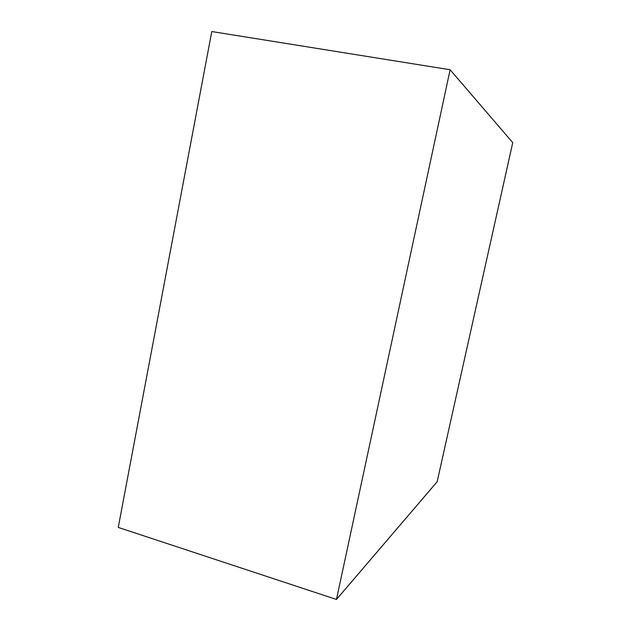 <?xml version="1.0" encoding="UTF-8"?>
<svg xmlns="http://www.w3.org/2000/svg" width="631" height="631" viewBox="0 0 631 631"><rect width="100%" height="100%" fill="white"/><g stroke="black" fill="none" stroke-linecap="round" stroke-linejoin="round"><path stroke-width="0.95" d="M118.257 527.421L336.465 599.45L437.157 481.753L512.743 142.638L450.116 69.749L336.465 599.45L118.257 527.421L211.779 31.55L450.116 69.749L211.779 31.55L118.257 527.421M336.465 599.45L450.116 69.749L512.743 142.638L437.157 481.753L336.465 599.45"/></g></svg>
